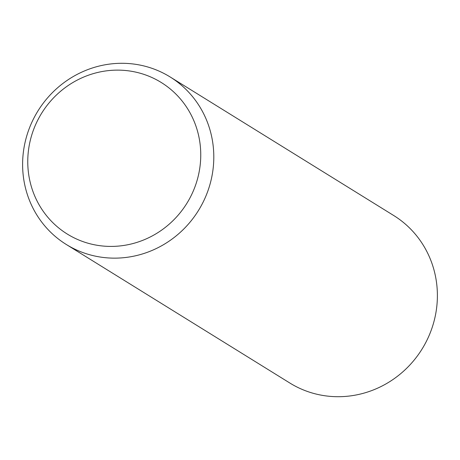 <?xml version="1.0" encoding="UTF-8"?>
<svg xmlns="http://www.w3.org/2000/svg" width="460" height="460" viewBox="0 0 460 460"><rect width="100%" height="100%" fill="white"/><g stroke="black" fill="none" stroke-linecap="round" stroke-linejoin="round"><path stroke-width="0.69" d="M149.391 67.476A98.549 94.444 121.8 0 1 170.119 76.952A98.549 94.444 121.8 0 1 204.154 200.002A98.549 94.444 121.8 0 1 87.02 253.96A98.549 94.444 121.8 0 1 66.292 244.484A98.549 94.444 121.8 0 1 32.258 121.434A98.549 94.444 121.8 0 1 149.391 67.476M142.474 73.91A89.165 85.445 121.8 0 1 196.023 183.827A89.165 85.445 121.8 0 1 86.043 242.633A89.165 85.445 121.8 0 1 32.493 132.716A89.165 85.445 121.8 0 1 142.474 73.91M170.119 76.952L393.708 215.516A98.549 94.444 121.8 0 1 427.742 338.566A98.549 94.444 121.8 0 1 310.609 392.524A98.549 94.444 121.8 0 1 289.88 383.048L66.292 244.484"/></g></svg>
